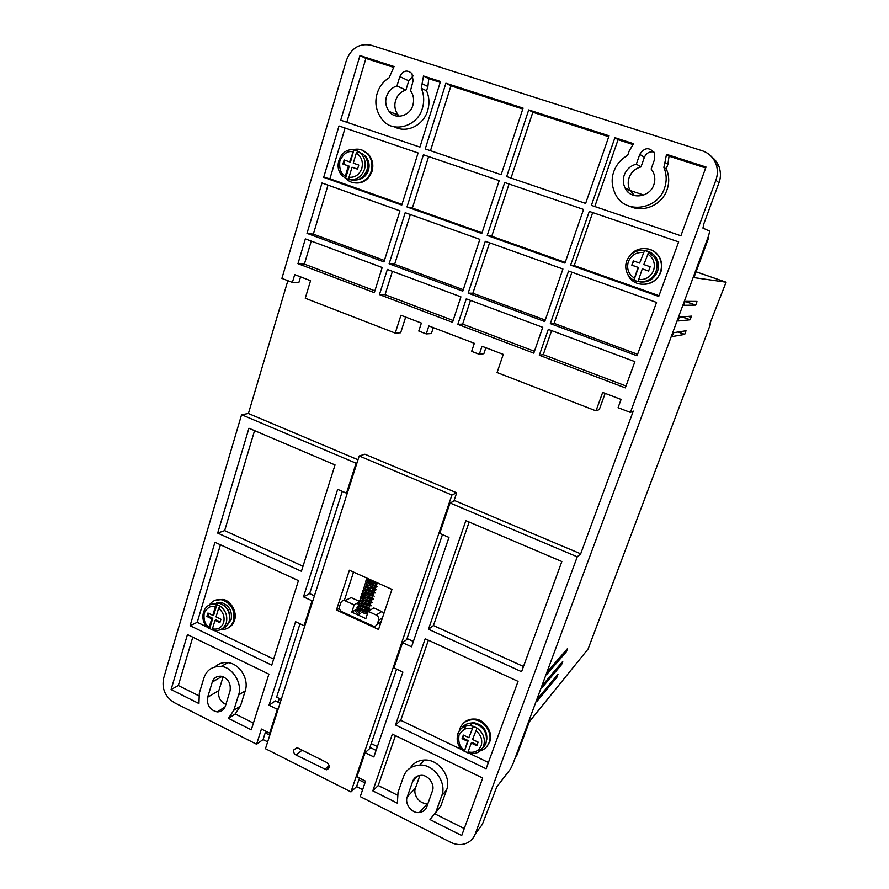 <?xml version="1.0" encoding="UTF-8"?>
<svg xmlns="http://www.w3.org/2000/svg" width="889" height="889" viewBox="0 0 889 889"><rect width="100%" height="100%" fill="white"/><g stroke="black" fill="none" stroke-linecap="round" stroke-linejoin="round"><path stroke-width="1.33" d="M640.402 281.98C648.425 282.535 654.126 279.035 657.493 271.478C659.027 267 658.738 262.7 656.638 258.555C654.271 254.332 650.715 251.743 646.003 250.787M220.15 606.142L218.616 608.365L216.038 616.888L220.928 619.233L219.872 622.689L214.994 620.355L212.427 628.834L212.838 630.112L214.305 630.423C220.128 631.09 224.128 628.545 226.284 622.811C227.795 616.021 225.75 610.465 220.15 606.142L216.894 604.598L213.793 614.866L212.793 615.344L215.36 606.82L216.894 604.598L215.971 604.353L218.883 603.009C227.228 606.131 230.651 612.254 229.162 621.367C227.94 625.078 225.628 627.512 222.228 628.667M477.049 728.069L472.548 739.47L478.104 742.126L476.793 745.727L471.259 743.071L468.07 751.894L468.014 753.039L472.215 753.661C477.737 753.494 481.549 750.894 483.638 745.86C485.561 738.77 483.372 732.847 477.049 728.069L473.359 726.324L468.859 737.703L473.359 726.324L470.125 725.691L472.581 723.079C468.003 722.879 464.414 724.535 461.813 728.069M648.792 251.976L643.836 264.555L650.148 266.756L648.592 271.067L642.28 268.856L637.991 281.613L633.801 280.135L638.08 267.389L631.79 265.189L633.335 260.888L639.624 263.077L644.603 250.454L639.624 263.077M357.789 151.286L356.322 153.052L353.277 163.143L358.778 165.065L357.534 169.166L352.033 167.232L348.999 177.267L349.244 179.534L345.599 178.256L345.354 175.989L348.377 165.954L342.91 164.032L344.132 159.953L349.61 161.865L353.833 149.985L350.477 162.098L349.61 161.865M653.848 151.93C649.448 151.319 646.292 153.119 644.381 157.32L639.78 154.342C644.469 147.307 649.37 146.885 654.471 153.064L654.648 159.153L651.148 168.988L653.382 172.499C655.115 176.567 655.26 180.678 653.826 184.823C649.737 197.602 630.468 200.147 625.067 188.001C623.022 183.612 622.745 179.3 624.256 175.066C626.489 169.343 630.512 165.71 636.324 164.143L640.98 166.932C635.279 168.443 631.334 172.01 629.145 177.611C627.656 181.767 627.923 185.99 629.934 190.29L634.568 195.58M413.118 75.876L408.751 80.855L399.828 76.554C403.128 70.431 407.173 69.442 411.985 73.609L413.096 80.855L410.507 90.667C413.574 95.001 414.363 99.868 412.863 105.28C409.973 116.17 395.183 120.093 389.171 111.481C385.815 106.858 384.915 101.891 386.482 96.568C388.349 91.078 391.838 87.544 396.961 85.944L405.917 90.067C400.883 91.623 397.45 95.09 395.605 100.468C394.06 105.68 394.938 110.558 398.228 115.103L399.305 116.259M627.656 155.397C621.033 159.053 616.421 164.465 613.799 171.61C611.176 178.945 611.721 186.457 615.432 194.146C624.811 214.582 657.449 209.971 664.472 188.346C666.906 181.245 666.728 174.322 663.927 167.588L666.506 154.308L706.022 167.032L680.896 235.774L591.396 205.37L614.91 137.684L633.535 143.685L629.223 150.919L627.656 155.397M629.801 206.237C643.236 213.138 661.916 205.026 667.028 189.768C669.428 182.756 669.25 175.922 666.483 169.277L663.727 167.132M389.104 77.788C383.315 81.399 379.325 86.633 377.147 93.478C374.447 102.624 376.058 111.214 381.959 119.237C392.127 133.728 417.452 126.927 422.364 108.414C424.431 101.424 424.064 94.712 421.286 88.255L423.497 76.01L440.5 81.488L419.93 147.107L340.709 120.193L359.967 55.551L394.083 66.542L389.104 77.788M394.16 126.705C406.251 133.683 423.32 125.671 427.631 110.703C429.676 103.802 429.331 97.168 426.564 90.8L421.286 88.255M691.475 316.14L690.108 319.807L677.84 320.996L679.296 317.084L691.475 316.14M686.019 330.764L684.663 334.408L672.051 336.609L673.495 332.719L686.019 330.764M557.992 674.24L556.792 677.44L536.778 701.554L538.089 698.109L557.992 674.24M562.77 661.394L561.581 664.616L541.823 687.953L543.123 684.497L562.77 661.394M567.582 648.492L566.382 651.726L546.891 674.295L548.191 670.828L567.582 648.492M685.119 301.36L696.954 301.427L696.531 303.271L695.587 305.116L683.663 305.305L685.119 301.36L695.654 305.071M293.77 749.938L296.693 747.816L298.226 748.205L326.952 762.595C330.308 765.818 330.119 768.229 326.374 769.841L296.004 755.017C294.059 753.783 293.314 752.094 293.77 749.938M359.3 614.477L359.901 613.532L359.3 614.477M209.382 605.009C212.449 600.642 216.616 598.919 221.906 599.853C231.384 603.42 235.274 610.387 233.574 620.755C231.307 626.901 227.062 629.823 220.85 629.512M214.916 600.375L222.895 599.408C230.762 600.364 237.563 612.354 234.529 620.266C233.485 623.789 231.273 626.389 227.884 628.09M459.313 730.691L459.88 728.636C462.413 722.535 467.069 719.568 473.859 719.746C484.361 720.168 492.973 733.025 489.094 742.559C487.439 746.816 484.461 749.594 480.149 750.894M463.191 723.446C466.136 720.29 469.903 718.823 474.493 719.068C484.372 718.879 493.784 732.636 489.706 741.848L486.939 746.427M629.823 255.676C637.057 245.442 654.004 246.497 659.394 257.666C661.76 262.366 662.072 267.256 660.327 272.323C655.893 286.202 635.446 288.592 628.623 276.223L626.945 272.612M648.37 248.987C653.204 250.042 657.004 252.965 659.771 257.743C662.149 262.766 662.461 267.645 660.705 272.378C657.215 280.513 650.97 284.513 641.969 284.391M352.744 149.797C358.356 148.207 363.279 149.552 367.513 153.808C371.713 158.764 372.924 164.554 371.169 171.177C368.057 182.601 353.8 186.868 346.299 178.767L345.999 178.456M361.423 149.83L368.346 154.053C372.591 159.364 373.813 165.143 371.991 171.399C368.402 180.323 362.279 184.101 353.622 182.745M213.538 604.164L218.205 603.32M213.971 604.153L214.571 603.753M216.827 602.753L221.628 602.609C229.24 605.42 232.407 611.087 231.14 619.589L227.362 625.023M486.739 739.915C487.483 730.491 483.194 724.757 473.87 722.701L469.459 723.235M364.823 155.908L365.435 156.086C368.913 160.376 369.913 165.087 368.435 170.221C366.657 175.6 363.023 178.789 357.534 179.8M477.371 750.627C481.549 749.638 484.427 747.138 486.016 743.115C487.861 732.414 483.383 725.735 472.581 723.079M628.012 274.679C625.545 270.378 625.1 265.833 626.689 261.022C625.045 265.8 625.5 270.356 628.012 274.679C634.024 285.669 652.137 283.569 656.06 271.267C657.604 266.767 657.315 262.433 655.204 258.255L648.814 251.909L644.603 250.454C636.18 249.565 630.201 253.087 626.701 260.999M349.244 179.534C356.511 180.234 361.601 176.811 364.512 169.266C366.068 163.387 364.979 158.275 361.256 153.897L357.811 151.23L354.144 149.952M223.117 676.707L218.872 690.542C217.772 696.965 220.105 701.599 225.873 704.444M419.919 775.43L415.441 788.11C412.652 794.977 420.164 804.734 427.509 803.367L428.02 803.3M711.911 157.097C715.245 159.609 717.679 162.965 719.223 167.188C720.912 172.699 720.835 177.889 718.968 182.756L703.932 223.517L702.932 228.106L709.678 231.14L708.7 235.496L512.82 764.251L510.475 769.041L496.773 786.932L482.338 824.381L477.015 831.593M279.302 698.476L278.101 702.199M515.509 756.984L516.954 755.128L529.322 721.735L588.096 648.992L710.567 323.952L709.722 324.063L726.102 282.191L693.92 277.601L708.766 237.552L708.044 237.263M644.381 157.32L640.98 166.932M408.751 80.855L405.917 90.067M464.425 729.247L465.525 726.18M222.083 676.385L212.293 682.052C213.682 678.007 216.583 676.051 220.983 676.185C228.04 678.207 231.073 683.096 230.073 690.864L225.362 706.099C224.072 709.911 221.35 711.856 217.194 711.911C209.904 710.133 206.726 705.244 207.648 697.254L218.872 690.542M212.293 682.052L207.648 697.254M417.763 775.986L412.729 781.275C414.03 777.742 416.73 775.764 420.841 775.352C428.031 774.508 435.21 784.287 432.398 791.01L426.798 806.723C425.62 809.946 423.175 811.879 419.486 812.49C412.029 813.868 404.384 803.923 407.218 796.944L415.441 788.11M412.729 781.275L407.218 796.944M577.25 556.825L450.067 502.985L439.711 533.411L448.978 537.412L411.54 646.803L402.55 642.647L393.96 667.906L402.884 672.095L373.836 756.95L365.123 752.65L356.889 776.83L365.546 781.175L360.267 796.622L450.667 842.294C454.779 844.328 458.924 844.983 463.08 844.261L463.08 844.261C468.936 843.005 472.992 839.594 475.215 834.015L577.25 556.825L580.684 553.814L633.279 411.096L630.39 412.429L715.856 180.245L718.968 182.756M350.955 791.921L451.923 495.006L359.212 455.957L265.467 748.727L350.955 791.921L356.578 786.598L362.645 789.654M287.858 280.68L248.409 413.507L241.575 414.73L163.654 678.151C161.598 688.719 165.176 696.909 174.388 702.71L256.588 744.237L263.077 739.548L267.667 741.859M719.223 167.188L716.101 164.354C713.589 157.609 708.955 153.064 702.199 150.741L371.202 45.239C359.523 42.95 351.255 47.995 346.388 60.385L281.902 278.39L292.381 282.424L294.704 274.623L310.55 280.691L305.26 298.237L395.238 333.097L400.939 315.262L421.375 323.074L418.786 331.041L426.253 333.92L428.854 325.93L474.326 343.321L471.637 351.366L479.293 354.311L482.005 346.266L503.263 354.389L497.073 372.547L596.008 410.862L602.675 392.416L621.078 399.45L618.066 407.695L630.39 412.429M269.812 735.17L265.211 732.869L266.811 731.725M265.211 732.869L263.077 739.548M300.015 623.8L276.612 697.154L281.246 699.432M280.057 703.166L275.423 700.888L269.011 705.188L295.57 621.711L304.071 625.7L312.039 600.797L303.482 596.841L337.676 489.361L346.488 493.162L356.078 463.202L241.575 414.73M256.588 744.237L261.433 729.036L269.678 733.158L277.324 709.289L269.011 705.188M364.968 782.876L358.878 779.82L356.578 786.598M396.605 669.15L371.235 743.593L377.381 746.616M380.903 622.389L381.248 621.333M625.345 188.501L628.345 189.913L627.723 191.657M716.101 164.354C717.845 169.588 717.756 174.889 715.856 180.245M639.78 154.342L636.324 164.143M399.828 76.554L396.961 85.944M187.457 634.579L268.889 674.151L251.287 729.825L228.44 718.345L233.785 710.311L238.541 695.054C242.919 683.841 232.24 666.739 221.094 666.506C212.382 666.15 206.659 669.962 203.937 677.918L199.325 693.098L198.947 703.543L171.077 689.542L187.457 634.579M217.694 533.078L248.931 428.242L335.042 464.925L301.415 571.271L217.694 533.078L224.661 530.611L254.565 430.643M271.734 665.15L190.102 625.7L214.96 542.279L298.46 580.606L271.734 665.15M521.576 671.706L428.476 629.234L465.869 520.643L561.848 561.526L521.576 671.706M518.054 681.363L486.105 768.763L395.505 724.968L425.198 638.758L518.054 681.363M436.121 811.379L441.755 795.644C447.223 782.787 433.454 763.651 419.675 765.14C411.429 765.862 406.04 769.707 403.495 776.708L398.028 792.343L397.383 803.2L372.813 790.866L392.349 734.136L482.716 778.053L461.713 835.516L429.965 819.569L440.922 805.723L446.511 790.154C451.834 777.03 438.866 759.217 424.664 760.006C418.43 760.239 413.663 762.873 410.34 767.896M371.235 743.593L369.468 748.749M359.467 778.119L358.878 779.82M451.923 495.006L456.713 492.795L453.857 501.163M442.466 534.6L406.662 639.647M349.388 570.216L391.96 589.396L378.547 629.468L336.431 610.021L349.388 570.216M456.713 492.795L364.923 454.235L359.212 455.957M570.638 265.122L589.296 211.404L678.651 241.897L658.727 296.426L570.638 265.122L574.238 265.578L592.696 212.56M487.216 235.463L504.708 182.523L583.551 209.437L564.971 263.111L487.216 235.463L491.739 236.263L509.053 184.012M406.995 206.959L423.408 154.775L499.196 180.645L481.771 233.529L406.995 206.959L412.374 208.07L428.62 156.553M501.152 174.7L425.242 148.919L445.9 83.233L523.088 108.102L501.152 174.7M506.674 176.578L528.711 109.914L609.054 135.795L585.64 203.414L506.674 176.578M389.115 263.811L405.195 212.693L479.849 239.352L462.791 291.136L389.115 263.811L394.649 264.255L410.34 214.527M452.523 322.318L379.436 294.592L387.348 269.434L460.913 296.837L452.523 322.318M625.311 387.871L539.323 355.256L548.302 329.386L634.89 361.645L625.311 387.871M533.789 353.155L457.835 324.341L466.269 298.826L542.735 327.319L533.789 353.155M374.313 292.648L297.959 263.677L305.349 238.885L382.192 267.511L374.313 292.648M383.959 261.899L306.994 233.351L321.996 182.99L399.961 210.826L383.959 261.899M544.735 321.54L468.159 293.126L485.294 241.286L562.926 269.011L544.735 321.54M637.035 355.778L550.313 323.607L568.582 271.023L656.538 302.427L637.035 355.778M401.761 205.092L323.685 177.344L338.987 125.96L418.097 152.964L401.761 205.092M402.55 642.647L407.751 638.847L413.374 641.436M450.067 502.985L454.868 500.685L580.684 553.814M605.153 393.36L599.286 409.562L596.008 410.862M485.861 347.743L483.86 353.711L479.293 354.311M433.31 327.641L431.376 333.553L426.253 333.92M405.684 317.073L400.672 332.742L395.238 333.097M300.56 276.868L298.837 282.646L292.381 282.424M248.409 413.507L357.989 459.769M342.287 491.35L309.65 593.63L314.417 595.83M356.078 463.202L356.978 462.913M304.071 625.7L305.038 625.156M277.324 709.289L278.313 708.611M269.678 733.158L270.678 732.447M365.123 752.65L370.635 747.716L376.08 750.394M696.076 271.79L726.102 282.191M691.242 317.451L688.253 316.384M689.208 316.317L691.353 317.084M709.866 323.696L710.567 323.952M643.803 195.058L628.345 189.913M192.791 637.169L178.322 685.519L171.077 689.542M178.322 685.519L198.725 695.731M228.44 718.345L235.185 713.967L240.497 705.999L245.22 690.886C249.276 679.263 239.763 663.761 227.94 662.649C222.961 662.094 218.716 663.483 215.194 666.806M235.185 713.967L253.409 723.079M303.005 566.237L224.661 530.611M347.399 492.828L346.488 493.162M309.65 593.63L303.482 596.841M312.995 600.297L312.039 600.797M220.428 544.79L197.236 622.3L190.102 625.7M273.645 659.093L214.016 630.379M207.915 627.434L197.236 622.3M469.148 522.043L433.432 625.545L428.476 629.234M433.432 625.545L523.488 666.494M395.505 724.968L400.739 720.29L462.669 750.116M469.503 753.416L488.394 762.506M428.376 640.213L400.739 720.29M435.154 813.602L440.922 805.723M464.258 828.559L434.977 813.913M395.438 735.648L378.225 785.52L372.813 790.866M397.294 795.066L378.225 785.52M336.431 610.021L339.431 608.287M344.265 600.586L353.555 572.094M380.336 624.145L378.358 623.233M659.005 295.681L574.238 265.578M565.226 262.366L491.739 236.263M482.005 232.807L412.374 208.07M445.9 83.233L450.934 85.844L430.476 150.697M522.788 109.014L450.934 85.844M608.732 136.717L532.833 112.247L528.711 109.914M532.833 112.247L511.031 178.056M463.269 289.692L394.649 264.255M392.416 271.323L385.048 294.681L379.436 294.592M385.048 294.681L453.123 320.473M551.602 330.619L543.246 354.622L539.323 355.256M543.246 354.622L626 385.982M470.481 300.404L462.636 324.085L457.835 324.341M462.636 324.085L534.433 351.288M311.261 241.097L304.382 264.111L297.959 263.677M304.382 264.111L374.891 290.836M327.997 185.134L313.35 234.129L306.994 233.351M384.404 260.466L313.35 234.129M489.572 242.819L472.859 293.237L468.159 293.126M545.246 320.062L472.859 293.237M571.927 272.223L554.125 323.352L550.313 323.607M637.58 354.278L554.125 323.352M665.339 162.62L667.872 164.376L669.039 156.164L666.506 154.308M632.835 144.485L618.055 139.717L614.91 137.684M618.055 139.717L594.797 206.526M705.677 167.977L669.039 156.164M422.619 83.944L427.898 86.533L428.765 78.699L423.497 76.01M393.483 67.32L365.901 58.43L359.967 55.551M365.901 58.43L346.81 122.271M440.211 82.388L428.765 78.699M345.076 128.038L329.908 178.778L323.685 177.344M401.984 204.381L329.908 178.778M373.802 607.943L381.692 611.543L376.214 615.021L368.246 611.376L373.802 607.943M383.815 613.721L381.692 611.543M379.303 622.611L380.914 622.389M351.188 597.608L344.832 600.686L351.188 597.608L359.067 601.208M361.101 610.365L363.545 611.488M667.872 164.376L666.283 168.821M427.898 86.533L426.564 90.8M368.246 611.376L365.846 618.611L351.8 612.132L357.278 608.843M351.8 612.132L354.166 604.909L359.223 601.931M354.166 604.909L345.421 600.897M344.832 600.686C342.876 600.319 341.52 601.053 340.754 602.909L339.576 606.509C339.087 608.776 339.854 610.51 341.887 611.71L373.313 626.134C375.236 626.456 376.58 625.712 377.336 623.9L378.547 620.278L382.481 617.733M376.214 615.021C378.292 616.233 379.07 617.977 378.547 620.278M376.88 746.36L377.147 747.271M208.682 613.377L207.893 615.988L212.749 618.311L209.671 628.523L212.338 629.89M463.68 735.236L462.713 737.948L468.225 740.593L464.402 751.205L467.803 752.883M209.671 628.523L209.182 627.278L211.749 618.8L206.881 616.466L207.926 613.021L212.793 615.344M464.402 751.205L467.57 741.304L462.047 738.659L463.336 735.07L468.859 737.703M633.801 280.135L637.98 281.602M207.893 615.988L206.881 616.466M212.749 618.311L211.749 618.8M214.994 620.355L215.994 619.866L220.128 621.844M462.713 737.948L462.047 738.659M468.225 740.593L467.57 741.304M471.259 743.071L471.903 742.348L477.115 744.849M633.735 261.022L631.79 265.189M632.212 265.255L638.08 267.389M638.491 267.456L633.913 280.146M642.28 268.856L648.614 271.001M344.988 160.242L343.776 164.265L342.91 164.032M343.776 164.265L348.377 165.954M349.244 166.176L345.599 178.256M352.033 167.232L357.556 169.088M356.733 150.719L363.734 154.619C367.435 158.975 368.513 164.076 366.968 169.91C363.545 178.267 357.867 181.512 349.91 179.645M218.616 608.365C223.228 612.11 224.906 616.833 223.661 622.522C221.572 627.801 217.827 629.901 212.427 628.834M475.748 730.602C480.949 734.725 482.749 739.759 481.16 745.693C478.604 751.161 474.248 753.227 468.07 751.894M634.257 278.024C628.423 274.09 626.456 268.634 628.356 261.655C631.312 255.032 636.335 251.998 643.414 252.554M647.636 254.01C653.526 257.954 655.504 263.444 653.571 270.467C650.537 277.101 645.503 280.113 638.435 279.502M356.322 153.052C361.501 156.62 363.334 161.731 361.823 168.399C359.378 174.711 355.1 177.678 348.999 177.267M210.671 604.62L218.883 603.009C227.428 605.965 230.94 611.976 229.429 621.055M206.304 607.198C208.971 604.576 212.193 603.631 215.971 604.353C203.214 601.364 197.702 621.267 209.104 628.345M457.857 733.525C460.08 728.169 464.169 725.557 470.125 725.691C456.657 724.324 452.134 744.082 464.125 751.205M482.338 824.381L475.215 834.015M681.941 316.873L690.108 319.807M678.029 332.008L684.663 334.408M555.725 676.951L556.792 677.44M560.47 664.116L561.581 664.616M565.226 651.204L566.382 651.726M685.063 301.382L695.587 305.116M238.541 695.054L245.22 690.886M233.785 710.311L240.497 705.999M441.755 795.644L446.511 790.154M296.004 755.017L302.138 750.16M329.263 765.485L324.674 769.43M381.27 621.322L377.336 623.9M345.421 178.156L342.554 175.955C332.43 166.988 341.076 147.318 353.833 149.985M209.182 627.278C205.159 624.856 203.481 620.155 204.17 613.199C207.315 607.398 211.049 605.265 215.36 606.82M464.391 750.127C459.835 747.416 458.046 742.404 459.024 735.103C462.791 729.124 467.136 727.035 472.048 728.847M345.354 175.989C340.82 173.833 338.998 168.743 339.887 160.72C343.532 153.641 347.788 150.663 352.655 151.786M229.395 621.155L226.673 625.8M357.645 151.219L361.256 153.897L363.734 154.619C367.568 159.009 368.713 164.109 367.146 169.943C365.635 174.5 362.801 177.656 358.656 179.389M656.638 258.555L655.204 258.255L648.714 251.943M629.934 190.29L625.067 188.001M398.228 115.092L389.171 111.481M359.901 613.532L357.389 611.01M357.823 610.254C360.845 609.443 364.012 610.065 367.357 612.132M367.335 610.343L368.024 611.154L367.224 612.143M367.535 613.221C363.99 613.754 360.667 612.454 357.556 609.298L356.978 607.276L358.411 605.72M368.057 611.943C362.89 613.188 356.089 606.242 358.456 607.698L358.456 607.776M358.878 607.02C361.667 606.176 364.846 606.798 368.413 608.887M368.602 609.976C365.146 610.543 361.823 609.232 358.623 606.042L358.045 604.031L359.489 602.486M369.868 609.198L369.457 608.554C366.524 610.721 356.556 603.231 359.523 604.442L359.523 604.531M359.945 603.787C363.557 603.131 366.735 603.742 369.468 605.653M369.402 603.831L370.146 604.676L369.368 605.653M369.668 606.731C368.046 608.854 357.989 602.775 359.4 602.309L359.112 600.786L360.567 599.242M370.946 605.965C371.602 605.331 370.98 605.231 369.057 605.665C363.056 605.198 359.012 600.042 360.59 601.197L360.59 601.297M361.012 600.553C364.346 599.842 367.513 600.464 370.535 602.398M370.424 600.575L371.213 601.431L370.446 602.409M370.735 603.475C368.946 605.565 359.034 599.453 360.467 599.053L360.189 597.541L361.656 595.986M372.013 602.72C372.713 602.12 372.08 602.02 370.124 602.409C363.979 601.842 360.223 596.919 361.656 597.93L361.667 598.041M362.079 597.308C365.335 596.597 368.502 597.208 371.591 599.153M371.469 597.308L372.28 598.175L371.524 599.153M371.802 600.219C371.68 600.842 369.991 600.664 366.724 599.686L361.49 595.697L361.256 594.285L362.734 592.741M373.091 599.475C373.836 598.897 373.169 598.786 371.102 599.153C364.723 598.397 361.423 593.696 362.723 594.674L362.734 594.797M363.145 594.063C366.368 593.352 369.535 593.963 372.658 595.897M372.491 594.041L373.336 594.93L372.602 595.897M372.88 596.964C372.502 599.286 361.234 593.241 362.634 592.563L362.334 591.029L363.812 589.485M374.169 596.23L373.691 595.63C369.802 597.286 361.156 590.218 363.79 591.407L363.812 591.541M364.212 590.818C367.39 590.107 370.557 590.718 373.713 592.63M373.524 590.774L374.413 591.663L373.68 592.63M373.947 593.696L371.135 593.841C366.312 591.896 363.901 590.485 363.901 589.607L363.401 587.762L364.901 586.218M375.247 592.974C375.68 592.363 375.225 592.241 373.891 592.619C371.735 592.83 368.879 591.63 365.312 589.029L364.879 588.285M365.279 587.562C369.968 587.24 373.136 587.84 374.78 589.363L375.48 588.407L374.569 587.507M375.025 590.429C375.058 591.018 373.491 590.874 370.324 590.007L364.723 585.907L364.479 584.495L365.99 582.962M376.336 589.718L375.925 589.107C375.169 589.985 372.335 589.196 367.435 586.729L365.957 585.018M366.357 584.306L367.39 584.029M369.291 583.984C372.98 584.584 375.158 585.295 375.847 586.095L376.547 585.14C376.536 583.873 373.458 583.006 367.29 582.551M376.091 587.162L373.758 587.385C368.724 585.495 366.157 584.073 366.079 583.106L365.557 581.228L367.079 579.695M377.414 586.462L376.225 586.062C374.491 586.44 371.591 585.273 367.535 582.539L367.035 581.75M367.424 581.039L368.502 580.761M370.435 580.728L376.903 582.817M377.169 583.884L373.058 583.651C367.957 580.85 365.912 579.428 366.901 579.395L366.624 577.983M357.345 608.965L355.911 610.51C356.667 611.51 353.689 610.321 359.234 614.944M221.906 599.853L222.895 599.408M473.859 719.746L474.493 719.068M367.513 153.808L368.346 154.053M220.128 603.309L221.628 602.609M225.039 706.966L217.194 711.911M427.509 803.367L419.486 812.49M227.94 662.649L221.094 666.506M424.664 760.006L419.675 765.14M326.374 769.841L329.33 767.285M666.483 169.277L663.927 167.588M682.085 316.862L690.175 319.762M678.14 331.997L684.73 334.375M361.29 608.387L358.645 608.498M368.324 608.754L369.091 607.92L368.368 607.087M362.423 605.176L359.712 605.265M363.568 601.953L360.79 602.031M364.723 598.73L361.867 598.797M365.868 595.508L362.956 595.552M367.024 592.274L364.034 592.307M368.19 589.04L365.112 589.063M369.357 585.807L366.201 585.807M369.302 579.195L368.379 579.284M368.202 578.695C367.113 579.484 377.758 584.262 377.303 582.795M377.225 747.071L376.947 746.404M626.667 261.01C630.145 253.209 636.08 249.72 644.458 250.52"/></g></svg>
